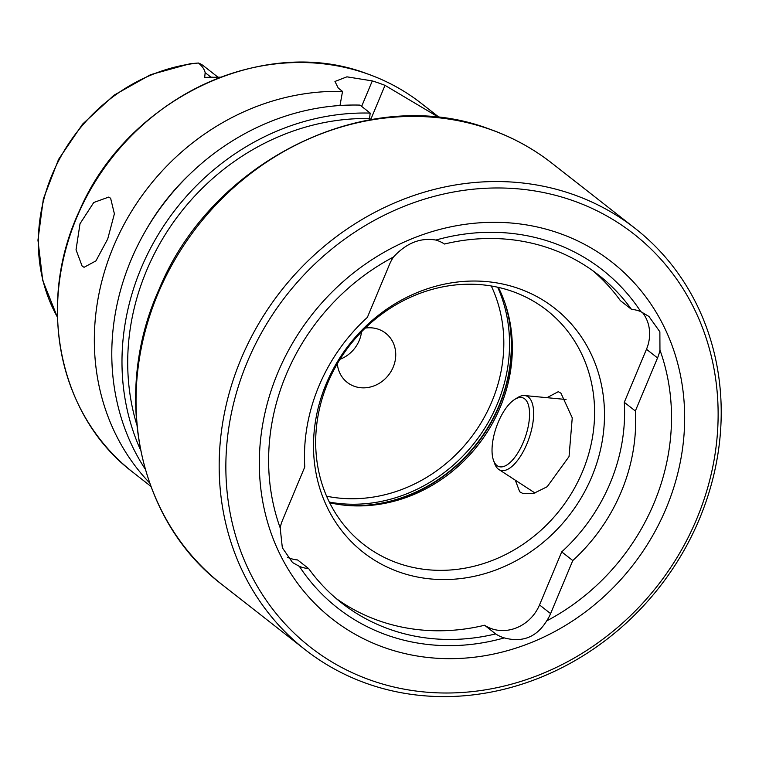 <?xml version="1.0" encoding="UTF-8"?>
<svg xmlns="http://www.w3.org/2000/svg" width="759" height="759" viewBox="0 0 759 759"><rect width="100%" height="100%" fill="white"/><g stroke="black" fill="none" stroke-linecap="round" stroke-linejoin="round"><path stroke-width="1.14" d="M546.954 397.688L558.282 391.682L560.958 393.2L572.248 417.848L569.041 456.567L547.173 486.728L533.833 493.331L522.752 493.435L519.716 491.794L515.323 480.2M287.405 557.305A38.652 34.705 128.1 0 0 289.834 558.263A38.652 34.705 128.1 0 0 297.613 559.952L308.676 568.624A38.652 34.705 -51.9 0 1 300.896 566.935A38.652 34.705 -51.9 0 1 299.369 566.356L292.519 562.523L282.339 547.77L280.185 527.894A214.74 192.843 -51.9 0 1 393.494 257.016C406.331 243.07 420.448 237.415 435.865 240.053A214.74 192.843 -51.9 0 1 552.248 242.519A214.74 192.843 -51.9 0 1 640.767 311.598L648.936 316.465L659.875 331.797L659.951 350.06A38.652 34.705 -51.9 0 1 657.541 357.935L635.349 410.98A176.524 158.527 -51.9 0 1 572.789 560.55L550.598 613.595A38.652 34.705 -51.9 0 1 546.641 620.928C536.67 637.114 522.543 642.769 504.27 637.902A38.652 34.705 -51.9 0 1 502.705 637.399A38.652 34.705 -51.9 0 1 495.674 633.917A208.298 187.056 -51.9 0 1 390.354 629.534A208.298 187.056 -51.9 0 1 341.616 602.95A208.298 187.056 -51.9 0 1 308.676 568.624M336.171 598.5A208.298 187.056 128.1 0 0 379.282 620.862A208.298 187.056 128.1 0 0 484.603 625.245L495.674 633.917M484.603 625.245A38.652 34.705 128.1 0 0 491.633 628.727A38.652 34.705 128.1 0 0 539.526 604.932L561.717 551.878L572.789 560.55M398.247 563.273A148.65 133.489 -51.9 0 1 363.466 544.298A148.65 133.489 -51.9 0 1 337.641 363.182A148.65 133.489 -51.9 0 1 512.021 291.285A148.65 133.489 -51.9 0 1 546.803 310.26A148.65 133.489 -51.9 0 1 572.637 491.377A148.65 133.489 -51.9 0 1 398.247 563.273M399.651 572.191A155.092 139.276 -51.9 0 1 326.161 383.921A155.092 139.276 -51.9 0 1 518.35 288.42A155.092 139.276 -51.9 0 1 591.83 476.68A155.092 139.276 -51.9 0 1 399.651 572.191M504.27 637.902A214.74 192.843 -51.9 0 1 387.887 635.425A214.74 192.843 -51.9 0 1 299.369 566.356M385.24 647.873A226.694 203.573 -51.9 0 1 277.832 372.688A226.694 203.573 -51.9 0 1 558.747 233.098A226.694 203.573 -51.9 0 1 666.165 508.283A226.694 203.573 -51.9 0 1 385.24 647.873M572.4 200.461A262.367 235.613 -51.9 0 1 696.715 518.947A262.367 235.613 -51.9 0 1 371.587 680.519A262.367 235.613 -51.9 0 1 247.273 362.024A262.367 235.613 -51.9 0 1 572.4 200.461M572.59 194.285A267.576 240.29 -51.9 0 1 635.198 228.44A267.576 240.29 -51.9 0 1 681.696 554.449A267.576 240.29 -51.9 0 1 367.802 683.868A267.576 240.29 -51.9 0 1 305.194 649.713A267.576 240.29 -51.9 0 1 258.696 323.704A267.576 240.29 -51.9 0 1 572.59 194.285M82.171 266.219L76.033 249.815L80.018 223.706L93.765 202.492L108.594 197.122L110.615 198.222L114.391 213.81L107.712 238.99L95.928 260.887L84.097 267.291L82.171 266.219M365.25 328.087A31.214 28.036 -51.9 0 1 378.409 329.254A31.214 28.036 -51.9 0 1 385.705 333.239A31.214 28.036 -51.9 0 1 391.132 371.274A31.214 28.036 -51.9 0 1 354.51 386.369A31.214 28.036 -51.9 0 1 347.205 382.384A31.214 28.036 -51.9 0 1 337.309 363.751M439.29 117.636L385.022 85.359A234.123 210.252 128.1 0 0 378.703 83.025A234.123 210.252 128.1 0 0 372.289 80.909L346.91 76.83L334.956 81.46L338.267 88.082L342.537 91.431L340.004 105.51M659.951 350.06A214.74 192.843 -51.9 0 1 546.641 620.928M435.865 240.053A38.652 34.705 -51.9 0 1 444.461 244.028A208.298 187.056 -51.9 0 1 598.519 274.995A208.298 187.056 -51.9 0 1 631.45 309.321A38.652 34.705 -51.9 0 1 640.767 311.598M280.185 527.894A38.652 34.705 -51.9 0 1 282.585 520.019L304.776 466.965A176.524 158.527 -51.9 0 1 367.347 317.404L389.538 264.35A38.652 34.705 -51.9 0 1 393.494 257.016M635.349 410.98L624.287 402.308A176.524 158.527 -51.9 0 1 561.717 551.878M57.447 317.309L42.741 280.451L37.95 240.129L43.348 198.915L58.547 159.409L82.579 124.125L113.916 95.264L150.586 74.676L190.272 63.69L198.441 63.025C202.141 66.071 204.38 69.268 205.158 72.627L204.693 77.418L220.499 77.171M145.102 468.929A234.123 210.252 -51.9 0 1 146.715 228.838A234.123 210.252 -51.9 0 1 360.003 105.103L370.183 113.091L369.386 119.913M146.525 229.161A215.044 193.118 -51.9 0 1 188.896 175.073M149.551 482.847A234.123 210.252 -51.9 0 1 119.988 232.292A234.123 210.252 -51.9 0 1 342.537 91.431M361.54 331.787A31.214 28.036 -51.9 0 1 340.013 359.273M370.136 119.78L369.529 119.571M217.994 77.2L203.336 65.72A21.404 19.222 128.1 0 0 198.441 63.025M624.287 402.308L646.478 349.263A38.652 34.705 128.1 0 0 642.304 312.31M631.45 309.321L620.388 300.649A208.298 187.056 128.1 0 0 592.893 270.783M498.369 287.376A148.65 133.489 -51.9 0 1 507.107 309.909A148.65 133.489 -51.9 0 1 353.628 505.845A148.65 133.489 -51.9 0 1 329.653 502.752M526.499 400.818A36.385 15.303 -70.8 0 0 514.725 399.414A36.385 15.303 -70.8 0 0 496.348 427.137A36.385 15.303 -70.8 0 0 493.473 460.277A36.385 15.303 -70.8 0 0 495.096 463.55A36.385 15.303 -70.8 0 0 521.101 447.07A36.385 15.303 -70.8 0 0 526.499 400.818M493.473 460.277L494.602 463.464A39.354 16.556 -70.8 0 0 496.358 467.003A39.354 16.556 -70.8 0 0 498.834 469.47A39.354 16.556 -70.8 0 0 526.082 445.808A39.354 16.556 -70.8 0 0 530.323 399.149A39.354 16.556 -70.8 0 0 524.64 395.553A39.354 16.556 -70.8 0 0 517.591 397.621L514.725 399.414M539.526 604.932L550.598 613.595M489.451 129.153A267.576 240.29 -51.9 0 1 552.059 163.308C533.046 148.441 512.04 136.99 489.052 128.935C368.703 83.272 211.808 159.959 158.963 289.587C111.507 394.509 138.375 521.348 222.045 584.582A267.576 240.29 -51.9 0 1 175.557 258.572A267.576 240.29 -51.9 0 1 489.451 129.153M366.73 73.651A234.123 210.252 -51.9 0 1 421.511 103.537C404.955 90.587 386.654 80.606 366.616 73.585C262.728 34.174 126.829 99.296 79.316 211.059C35.853 303.553 58.87 416.397 132.759 472.145A234.123 210.252 -51.9 0 1 92.076 186.894A234.123 210.252 -51.9 0 1 366.73 73.651M57.447 317.177A169.314 152.047 -51.9 0 1 198.251 63.025M136.753 424.623A229.664 206.249 -51.9 0 1 369.946 118.556M140.472 449.831A234.123 210.252 -51.9 0 1 165.974 222.548A234.123 210.252 -51.9 0 1 370.183 113.091M385.022 85.359L370.667 119.694M372.289 80.909L361.635 106.393M211.514 77.503A10.408 3.653 88 0 1 210.993 77.2L204.693 77.418M213.953 77.323A21.404 19.222 128.1 0 0 210.993 77.2L205.158 72.627M506.699 308.496A150.728 135.358 -51.9 0 1 352.157 505.779M504.82 302.68A150.88 135.491 -51.9 0 1 346.057 505.352M497.648 287.215A150.88 135.491 -51.9 0 1 474.669 442.582A150.88 135.491 -51.9 0 1 329.321 502.088M491.282 285.982A146.421 131.487 -51.9 0 1 469.973 438.901A146.421 131.487 -51.9 0 1 326.607 496.206M646.478 349.263L657.541 357.935M635.198 228.44L552.059 163.308M439.556 117.664L421.511 103.537M150.794 486.282L132.759 472.145M305.194 649.713L222.045 584.582M524.64 395.553L566.053 399.5M498.834 469.47L534.991 492.999"/></g></svg>
